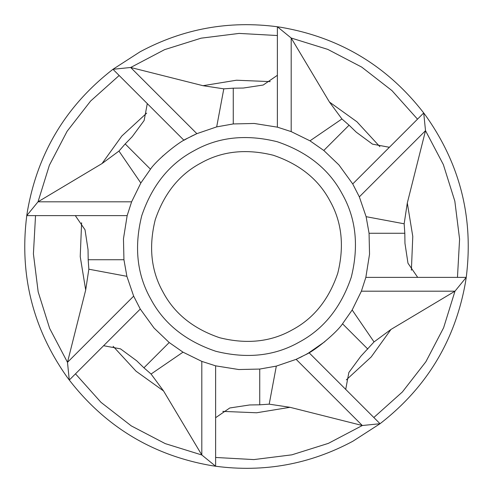 <?xml version="1.0" encoding="UTF-8"?>
<svg xmlns="http://www.w3.org/2000/svg" width="493" height="493" viewBox="0 0 493 493"><rect width="100%" height="100%" fill="white"/><g stroke="black" fill="none" stroke-linecap="round" stroke-linejoin="round"><path stroke-width="0.74" d="M215.62 457.467L253.864 459.587L291.868 454.829L328.412 443.349L362.318 425.514L289.995 407.304L269.203 404.155L276.32 366.114L259.743 369.06L276.32 366.114L296.139 359.342L305.598 354.683C300.373 357.437 300.373 357.437 305.598 354.683C315.175 350.609 337.002 332.264 342.53 323.796L352.144 310.029M345.716 389.39L348.859 372.498L360.784 356.322L374.033 341.926L352.168 309.992L361.387 291.19L365.843 277.38L369.534 254.222L369.06 233.257L366.114 216.68L359.342 196.861L352.729 183.944L338.956 164.964L323.796 150.47L310.029 140.856M184.635 139.876L183.944 140.271L112.959 69.285C66.099 105.619 37.579 152.99 27.398 211.405L26.764 215.62L38.023 201.81L102.039 163.553L118.967 151.074L140.832 183.008L131.613 201.81L127.157 215.62L26.764 215.62C19.319 274.447 32.649 328.11 66.752 376.615L69.285 380.041L67.486 362.318L85.696 289.995L88.845 269.203L126.886 276.32L123.94 259.743L126.886 276.32L133.658 296.139L140.271 309.056L69.285 380.041C105.619 426.901 152.99 455.421 211.405 465.602L215.62 466.236L201.81 454.977L163.553 390.961L151.074 374.033L183.008 352.168L201.81 361.387L215.62 365.843L215.62 466.236C264.063 472.639 309.814 464.307 352.883 441.229L380.041 423.715C426.901 387.381 455.421 340.01 465.602 281.595L466.236 277.38L454.977 291.19L361.387 291.19L352.168 309.992L342.53 323.796L367.809 349.075M308.365 353.124L324.893 341.637M305.833 354.559L309.056 352.729L380.041 423.715L362.318 425.514L296.139 359.342L302.024 356.562M127.157 215.62L123.466 238.778L123.94 259.743L88.185 259.743L88.845 269.203M119.164 75.491L90.62 101.034L67.11 131.274L49.386 165.229L38.023 201.81L131.613 201.81L140.832 183.008L150.47 169.204L140.856 182.971M352.729 183.944L423.715 112.959C387.381 66.099 340.01 37.579 281.595 27.398L277.38 26.764L291.19 38.023L329.447 102.039L341.926 118.967L309.992 140.832L291.19 131.613L277.38 127.157L277.38 26.764C228.937 20.361 183.186 28.693 140.117 51.771L112.959 69.285L130.682 67.486L203.005 85.696L223.797 88.845L216.68 126.886L233.257 123.94L216.68 126.886L196.861 133.658L187.402 138.317C192.627 135.563 192.627 135.563 187.402 138.317C192.627 135.563 192.627 135.563 187.402 138.317C177.819 142.403 156.004 160.73 150.47 169.204L125.191 143.925L118.967 151.074M186.416 138.86L187.167 138.441M162.998 155.813L162.4 156.367M75.491 373.836L101.034 402.38L131.274 425.89L165.229 443.614L201.81 454.977L201.81 361.387L183.008 352.168L169.204 342.53L182.971 352.144M215.62 365.843L238.778 369.534L259.743 369.06L259.743 404.815L269.203 404.155M140.271 309.056L154.044 328.036L169.204 342.53L143.925 367.809L151.074 374.033M417.509 119.164L391.966 90.62L361.726 67.11L327.771 49.386L291.19 38.023L291.19 131.613L309.992 140.832L323.796 150.47L349.075 125.191L341.926 118.967M366.114 216.68L369.06 233.257L404.815 233.257L404.155 223.797L366.114 216.68M307.121 353.838L307.54 353.604M277.38 35.533L239.136 33.413L201.132 38.171L164.588 49.651L130.682 67.486L196.861 133.658L190.976 136.438M277.38 127.157L254.222 123.466L233.257 123.94L233.257 88.185L223.797 88.845M373.836 417.509L402.38 391.966L425.89 361.726L443.614 327.771L454.977 291.19L390.961 329.447L374.033 341.926M75.3 215.62L85.024 229.781L88.037 249.655L88.185 259.743M147.284 103.61L144.141 120.502L132.216 136.678L125.191 143.925M215.62 417.7L229.781 407.976L249.655 404.963L259.743 404.815M103.61 345.716L120.502 348.859L136.678 360.784L143.925 367.809M35.533 215.62L33.413 253.864L38.171 291.868L49.651 328.412L67.486 362.318L133.658 296.139M389.39 147.284L372.498 144.141L356.322 132.216L349.075 125.191M365.843 277.38L466.236 277.38C473.681 218.553 460.351 164.89 426.248 116.385L423.715 112.959L425.514 130.682L359.342 196.861M417.7 277.38L407.976 263.219L404.963 243.345L404.815 233.257M187.402 138.317L183.944 140.271M277.38 75.3L263.219 85.024L243.345 88.037L233.257 88.185M457.467 277.38L459.587 239.136L454.829 201.132L443.349 164.588L425.514 130.682L407.304 203.005L404.155 223.797M200.91 163.041C179.452 174.393 164.231 193.287 155.246 219.724C148.522 246.827 151.123 270.947 163.041 292.09C174.393 313.548 193.287 328.769 219.724 337.754C246.827 344.478 270.947 341.877 292.09 329.959C313.548 318.607 328.769 299.713 337.754 273.276C344.478 246.173 341.877 222.053 329.959 200.91C318.607 179.452 299.713 164.231 273.276 155.246C246.173 148.522 222.053 151.123 200.91 163.041M346.308 379.875L371.211 356.944L390.961 329.447M222.768 411.384L256.588 412.777L289.995 407.304M81.616 222.768L80.223 256.588L85.696 289.995M146.692 113.125L121.789 136.056L102.039 163.553M113.125 346.308L136.056 371.211L163.553 390.961M379.875 146.692L356.944 121.789L329.447 102.039M411.384 270.232L412.777 236.412L407.304 203.005M270.232 81.616L236.412 80.223L203.005 85.696M194.156 150.679C169.518 163.713 152.041 185.405 141.731 215.761C134.01 246.876 136.992 274.57 150.679 298.844C163.713 323.482 185.405 340.959 215.761 351.269C246.876 358.99 274.57 356.008 298.844 342.321C323.482 329.287 340.959 307.595 351.269 277.239C358.99 246.124 356.008 218.43 342.321 194.156C329.287 169.518 307.595 152.041 277.239 141.731C246.124 134.01 218.43 136.992 194.156 150.679"/></g></svg>

